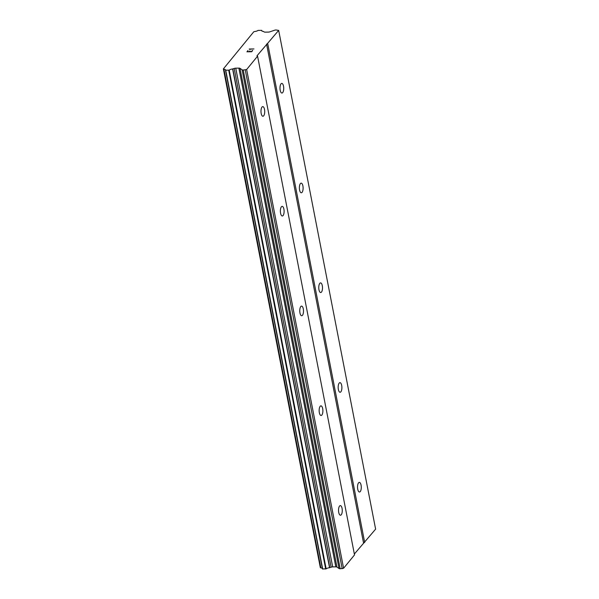 <?xml version="1.0" encoding="UTF-8"?>
<svg xmlns="http://www.w3.org/2000/svg" width="599" height="599" viewBox="0 0 599 599"><rect width="100%" height="100%" fill="white"/><g stroke="black" fill="none" stroke-linecap="round" stroke-linejoin="round"><path stroke-width="0.9" d="M264.511 109.407A4.814 1.864 -90.9 0 1 262.931 116.251A4.814 1.864 -90.9 0 1 261.186 113.473A4.814 1.864 -90.9 0 1 262.766 106.629A4.814 1.864 -90.9 0 1 264.511 109.407M283.904 209.156A4.814 1.864 -90.9 0 1 282.316 215.999A4.814 1.864 -90.9 0 1 280.572 213.222A4.814 1.864 -90.9 0 1 282.159 206.37A4.814 1.864 -90.9 0 1 283.904 209.156M303.289 308.904A4.814 1.864 -90.9 0 1 301.701 315.748A4.814 1.864 -90.9 0 1 299.964 312.963A4.814 1.864 -90.9 0 1 301.544 306.119A4.814 1.864 -90.9 0 1 303.289 308.904M322.681 408.645A4.814 1.864 -90.9 0 1 321.094 415.489A4.814 1.864 -90.9 0 1 319.349 412.711A4.814 1.864 -90.9 0 1 320.937 405.867A4.814 1.864 -90.9 0 1 322.681 408.645M342.066 508.394A4.814 1.864 -90.9 0 1 340.479 515.237A4.814 1.864 -90.9 0 1 338.742 512.459A4.814 1.864 -90.9 0 1 340.322 505.608A4.814 1.864 -90.9 0 1 342.066 508.394M283.522 86.189A4.814 1.864 -90.9 0 1 281.934 93.04A4.814 1.864 -90.9 0 1 280.19 90.254A4.814 1.864 -90.9 0 1 281.777 83.411A4.814 1.864 -90.9 0 1 283.522 86.189M302.907 185.937A4.814 1.864 -90.9 0 1 301.327 192.781A4.814 1.864 -90.9 0 1 299.582 190.003A4.814 1.864 -90.9 0 1 301.162 183.152A4.814 1.864 -90.9 0 1 302.907 185.937M322.299 285.686A4.814 1.864 -90.9 0 1 320.712 292.529A4.814 1.864 -90.9 0 1 318.968 289.744A4.814 1.864 -90.9 0 1 320.555 282.9A4.814 1.864 -90.9 0 1 322.299 285.686M341.685 385.427A4.814 1.864 -90.9 0 1 340.097 392.27A4.814 1.864 -90.9 0 1 338.36 389.492A4.814 1.864 -90.9 0 1 339.94 382.649A4.814 1.864 -90.9 0 1 341.685 385.427M361.077 485.175A4.814 1.864 -90.9 0 1 359.49 492.019A4.814 1.864 -90.9 0 1 357.745 489.241A4.814 1.864 -90.9 0 1 359.333 482.39A4.814 1.864 -90.9 0 1 361.077 485.175M354.346 554.038L375.618 529.127L278.67 30.399L256.964 55.842L257.57 56.171L246.646 69.521L243.239 70.031A2.067 0.794 169 0 1 242.101 69.806L240.004 68.346A2.067 0.794 -11 0 0 238.866 68.121L235.751 68.166A2.067 0.794 -11 0 0 234.194 68.458L232.622 68.982A3.25 1.243 -11 0 0 229.207 70.135L225.509 70.203A3.25 1.243 -11 0 0 225.524 69.933A3.25 1.243 -11 0 0 223.914 69.192L223.382 68.9L253.751 31.807L254.777 31.485A3.25 1.243 -11 0 0 258.087 30.399L261.778 30.347A3.25 1.243 -11 0 0 261.733 30.676A3.25 1.243 -11 0 0 263.373 31.418L264.122 31.904A2.067 0.794 -11 0 0 265.237 32.151L268.352 32.099A2.067 0.794 -11 0 0 269.909 31.822L274.477 30.257A2.067 0.794 169 0 1 276.027 29.98L278.67 30.399M225.516 70.263L322.449 568.96L326.156 568.863A3.25 1.243 -11 0 1 329.562 567.71L331.142 567.186A2.067 0.794 -11 0 1 332.692 566.901L335.807 566.849A2.067 0.794 -11 0 1 336.952 567.073L339.041 568.533A2.067 0.794 -11 0 0 340.187 568.765L343.586 568.249L354.518 554.899L257.57 56.171M322.337 568.414A3.25 1.243 -11 0 0 320.854 567.919L223.914 69.192M223.382 68.9L320.33 567.635L320.854 567.919M247.365 51.664L249.259 51.634L247.372 51.671L247.964 50.556L246.945 51.814L247.964 50.556M249.259 51.634L249.753 51.027L249.259 51.641M250.06 51.035L249.573 51.634L251.46 51.596L249.573 51.634M251.46 51.596L252.366 50.488L251.46 51.604M252.681 50.488L251.655 51.739L246.938 51.814M250.008 49.552L249.229 49.021L253.946 48.953M249.229 49.021L253.946 48.946L249.723 49.163M363.518 542.836L266.577 44.101M343.586 568.249L246.646 69.521M342.194 568.728L245.253 70.001M332.692 566.901L235.751 68.166M329.735 567.68L232.794 68.952M364.686 542.477L267.746 43.749M340.187 568.765L243.239 70.031M339.041 568.533L242.101 69.806M336.952 567.073L240.004 68.346M335.807 566.849L238.866 68.121M331.142 567.186L234.194 68.458M329.562 567.71L232.622 68.982M326.156 568.863L229.207 70.135M325.691 568.998L228.751 70.27M322.689 569.05L225.748 70.323M320.697 567.882L223.756 69.155M322.449 568.96L225.501 70.233"/></g></svg>
